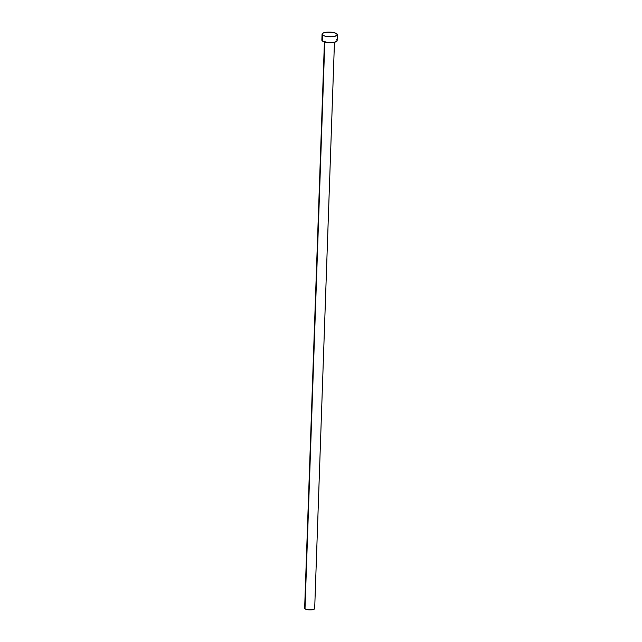 <?xml version="1.0" encoding="UTF-8"?>
<svg xmlns="http://www.w3.org/2000/svg" width="642" height="642" viewBox="0 0 642 642"><rect width="100%" height="100%" fill="white"/><g stroke="black" fill="none" stroke-linecap="round" stroke-linejoin="round"><path stroke-width="0.96" d="M324.419 41.931L304.645 608.191A5.024 1.525 2 0 0 305.006 608.793L324.804 42.043L305.006 608.793A5.024 1.525 2 0 0 310.592 609.9A5.024 1.525 2 0 0 314.684 608.544L313.184 609.571L308.642 609.836L305.464 609.073L304.645 608.199L305.046 607.629M322.613 35.077A7.656 2.327 -178 0 1 322.059 34.162A7.656 2.327 -178 0 1 328.287 32.1A7.656 2.327 -178 0 1 336.801 33.785A7.656 2.327 -178 0 1 337.355 34.7A7.656 2.327 -178 0 1 331.128 36.763A7.656 2.327 -178 0 1 322.613 35.077L322.404 41L322.613 35.077L322.059 34.17L323.383 32.919L326.842 32.18L332.7 32.381L336.103 33.36L337.355 34.7L335.068 36.265L331.136 36.763L325.398 36.225L322.613 35.077M322.059 34.162L321.851 40.085A7.656 2.327 2 0 0 322.404 41A7.656 2.327 2 0 0 330.919 42.685A7.656 2.327 2 0 0 337.146 40.623L334.859 42.187L327.942 42.589L322.404 41L321.851 40.093L322.461 39.218M336.593 39.708L337.018 40.157M337.355 34.7L337.146 40.623M334.458 42.284L314.684 608.544"/></g></svg>
